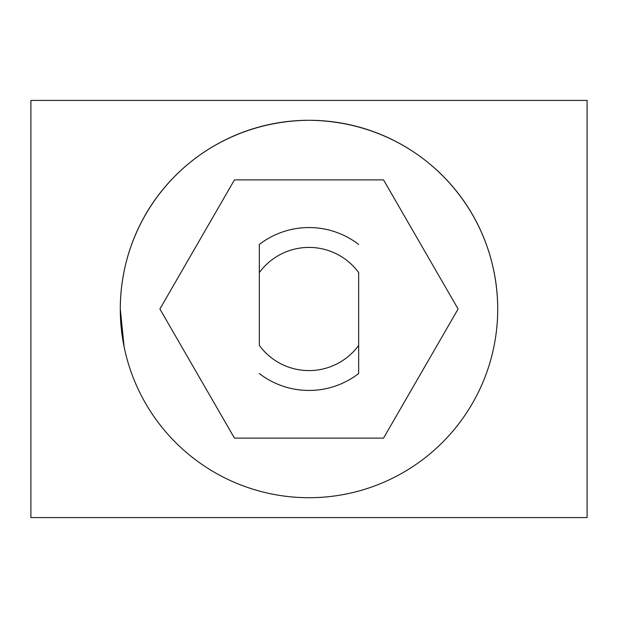 <?xml version="1.0" encoding="UTF-8"?>
<svg xmlns="http://www.w3.org/2000/svg" width="618" height="618" viewBox="0 0 618 618"><rect width="100%" height="100%" fill="white"/><g stroke="black" fill="none" stroke-linecap="round" stroke-linejoin="round"><path stroke-width="0.93" d="M497.714 309A188.714 188.714 0 0 0 309 120.286A188.714 188.714 0 0 0 120.286 309A188.714 188.714 0 0 0 309 497.714A188.714 188.714 0 0 0 497.714 309C497.32 204.635 414.477 121.136 309 120.286C203.438 121.128 120.61 204.813 120.286 309L124.118 346.822M309 100.425L587.1 100.425L587.1 517.575L30.9 517.575L30.9 100.425L309 100.425M458.092 309L383.546 179.884L234.454 179.884L159.907 309L234.454 438.116L383.546 438.116L458.092 309M259.336 244.45L259.336 345.416A61.576 61.576 0 0 0 358.664 345.416L358.664 272.584A61.576 61.576 0 0 0 259.336 272.584L259.336 244.45A81.445 81.445 0 0 1 358.664 244.45M358.664 373.55L358.664 345.416L358.664 373.55A81.445 81.445 0 0 1 259.336 373.55"/></g></svg>
